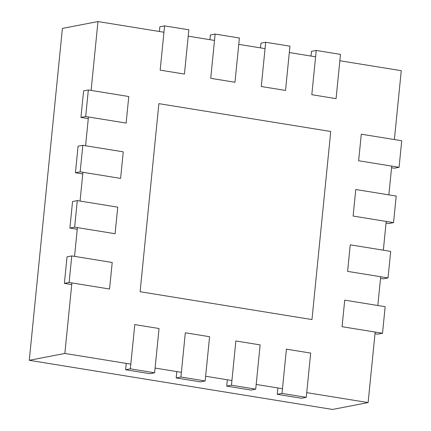 <?xml version="1.0" encoding="UTF-8"?>
<svg xmlns="http://www.w3.org/2000/svg" width="431" height="431" viewBox="0 0 431 431"><rect width="100%" height="100%" fill="white"/><g stroke="black" fill="none" stroke-linecap="round" stroke-linejoin="round"><path stroke-width="0.65" d="M375.169 332.059L368.128 402.586L332.554 409.45L29.276 360.311L62.403 28.414L97.977 21.55L163.958 32.239M377.82 305.509L380.692 276.74M383.342 250.19L386.208 221.426M388.859 194.871L391.731 166.107M394.381 139.558L401.256 70.689L339.854 60.739M368.128 402.586L306.727 392.636M282.467 388.708L256.181 384.447M231.921 380.519L205.635 376.258M181.376 372.33L155.09 368.069M130.825 364.141L64.849 353.447L29.276 360.311M315.594 56.806L289.309 52.55M265.049 48.617L238.763 44.361M214.503 40.428L188.218 36.172M64.849 353.447L71.891 282.925M74.541 256.37L77.413 227.606M80.058 201.056L82.93 172.287M85.58 145.737L88.452 116.973M91.103 90.418L97.977 21.55M311.969 319.57L330.739 131.493L158.883 103.65L140.107 291.728L311.969 319.57M399.074 167.298L358.64 160.747L361.291 134.197L401.724 140.748L399.074 167.298L394.333 168.214L391.569 167.767M85.688 116.526L126.127 123.077L128.777 96.522L88.339 89.971L83.592 90.887L80.942 117.442L85.688 116.526L88.339 89.971M88.29 118.627L80.942 117.442M393.557 222.617L353.118 216.066L355.769 189.511L396.202 196.062L393.557 222.617L388.81 223.533L386.047 223.08M80.166 171.84L120.605 178.391L123.255 151.841L82.817 145.29L78.076 146.206L75.425 172.756L80.166 171.84L82.817 145.29M82.768 173.946L75.425 172.756M388.035 277.93L347.596 271.379L350.247 244.83L390.685 251.381L388.035 277.93L383.288 278.846L380.525 278.399M74.644 227.159L115.082 233.71L117.733 207.155L77.294 200.604L72.553 201.519L69.903 228.074L74.644 227.159L77.294 200.604M77.246 229.26L69.903 228.074M382.512 333.249L342.074 326.698L344.725 300.143L385.163 306.694L382.512 333.249L377.766 334.165L375.002 333.718M69.122 282.472L109.56 289.023L112.211 262.474L71.772 255.922L67.031 256.838L64.381 283.388L69.122 282.472L71.772 255.922M71.724 284.579L64.381 283.388M316.23 50.449L311.812 94.701L336.072 98.634L340.49 54.381L316.23 50.449L311.484 51.364L311.015 56.068M306.258 397.339L281.998 393.411L286.416 349.158L310.676 353.086L306.258 397.339L301.517 398.255L277.252 394.327L277.887 387.965M281.998 393.411L277.252 394.327M265.685 42.26L261.267 86.512L285.527 90.44L289.944 46.187L265.685 42.26L260.938 43.175L260.469 47.879M255.712 389.15L231.452 385.222L235.87 340.969L260.13 344.897L255.712 389.15L250.971 390.066L226.706 386.138L227.342 379.776M231.452 385.222L226.706 386.138M215.139 34.071L210.721 78.323L234.981 82.251L239.399 37.998L215.139 34.071L210.393 34.986L209.924 39.69M205.167 380.961L180.907 377.033L185.319 332.78L209.585 336.708L205.167 380.961L200.426 381.877L176.16 377.949L176.796 371.587M180.907 377.033L176.16 377.949M164.588 25.882L160.17 70.134L184.436 74.062L188.853 29.809L164.588 25.882L159.847 26.792L159.378 31.495M154.621 372.772L130.356 368.844L134.774 324.591L159.039 328.519L154.621 372.772L149.875 373.688L125.615 369.755L126.251 363.398M130.356 368.844L125.615 369.755"/></g></svg>
